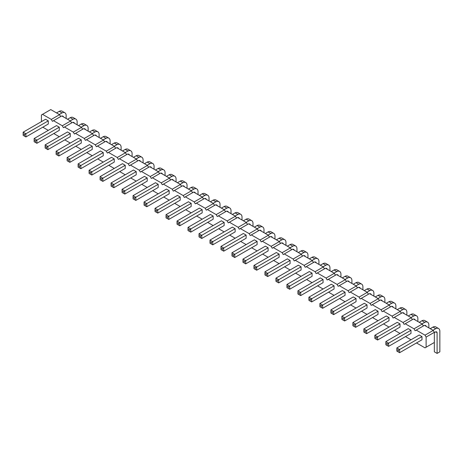 <?xml version="1.0" encoding="UTF-8"?>
<svg xmlns="http://www.w3.org/2000/svg" width="463" height="463" viewBox="0 0 463 463"><rect width="100%" height="100%" fill="white"/><g stroke="black" fill="none" stroke-linecap="round" stroke-linejoin="round"><path stroke-width="0.69" d="M41.421 121.642L41.421 114.98L42.521 114.344L51.312 119.419L52.412 121.323L61.758 115.929L70.55 121.005L71.649 122.909M53.511 120.687L62.308 125.768L63.402 127.666L64.502 127.036L73.299 132.111L74.398 134.015L75.498 133.379L84.289 138.454L85.389 140.358L86.488 139.728L95.28 144.803L96.379 146.707L97.479 146.071L106.27 151.146L107.37 153.05L108.469 152.42L117.261 157.495L118.36 159.399L119.46 158.763L128.251 163.838L129.351 165.742L130.45 165.106L139.241 170.187L140.341 172.091L141.441 171.455L150.232 176.53L151.332 178.434L152.431 177.798L161.228 182.873L162.322 184.778L163.422 184.147L172.219 189.222L173.318 191.126L174.412 190.49L183.209 195.565L184.309 197.469L185.408 196.839L194.2 201.914L195.299 203.818L196.399 203.182L205.19 208.257L206.29 210.161L207.389 209.531L216.18 214.606L217.28 216.51L218.38 215.874L227.171 220.949L228.271 222.853L229.37 222.217L238.161 227.298L239.261 229.202L240.361 228.566L249.152 233.641L250.251 235.545L251.351 234.909L260.148 239.984L261.242 241.889L262.342 241.258L271.139 246.333L272.238 248.237L273.332 247.601L282.129 252.676L283.229 254.581L284.328 253.95L293.12 259.025L294.219 260.929L295.319 260.293L304.11 265.368L305.21 267.273L306.309 266.642L315.1 271.717L316.2 273.621L317.3 272.985L326.091 278.06L327.191 279.965L328.29 279.328L337.081 284.409L338.181 286.308L339.281 285.677L348.072 290.752L349.171 292.657L350.271 292.02L359.068 297.096L360.162 299L361.262 298.369L370.059 303.444L371.158 305.349L372.252 304.712L381.049 309.788L382.149 311.692L383.248 311.061L392.039 316.136L393.139 318.04L394.239 317.404L403.03 322.48L404.13 324.384L405.229 323.747L414.02 328.828L415.12 330.732L416.22 330.096L425.011 335.171L426.11 337.076L426.11 347.227L425.011 347.863L416.492 342.944M48.291 130.363L42.799 127.192M59.281 136.712L53.789 133.541M70.272 143.055L64.779 139.884M81.268 149.404L75.77 146.233M92.259 155.747L86.76 152.576M103.249 162.096L97.751 158.919M114.239 168.439L108.741 165.268M125.23 174.788L119.732 171.611M136.22 181.131L130.728 177.96M147.211 187.474L141.719 184.303M158.201 193.823L152.709 190.652M169.192 200.166L163.699 196.995M180.188 206.515L174.69 203.344M191.178 212.858L185.68 209.687M202.169 219.207L196.671 216.03M213.159 225.55L207.661 222.379M224.15 231.899L218.652 228.722M235.14 238.242L229.648 235.071M246.131 244.586L240.638 241.414M257.121 250.934L251.629 247.763M268.112 257.278L262.619 254.106M279.102 263.626L273.61 260.449M290.098 269.97L284.6 266.798M301.089 276.318L295.591 273.141M312.079 282.661L306.581 279.49M323.07 289.005L317.572 285.833M334.06 295.353L328.562 292.182M345.051 301.697L339.558 298.525M356.041 308.045L350.549 304.874M367.032 314.389L361.539 311.217M378.022 320.737L372.53 317.56M389.018 327.081L383.52 323.909M400.009 333.429L394.511 330.252M410.999 339.773L405.501 336.601M92.259 146.233L89.509 144.641L67.112 157.57L67.112 160.748L69.861 162.334L92.259 149.404L92.259 146.233L69.861 159.162L69.861 162.334M103.249 152.576L100.5 150.99L78.108 163.919L78.108 167.091L80.851 168.677L103.249 155.747L103.249 152.576L80.851 165.505L78.108 163.919M125.23 165.268L122.481 163.682L100.089 176.611L100.089 179.783L102.838 181.369L125.23 168.439L125.23 165.268L102.838 178.197L100.089 176.611M114.239 158.919L111.49 157.333L89.099 170.262L89.099 173.44L91.842 175.026L114.239 162.096L114.239 158.919L91.842 171.848L91.842 175.026M136.22 171.611L133.471 170.025L111.079 182.954L111.079 186.126L113.829 187.718L136.22 174.788L136.22 171.611L113.829 184.54L113.829 187.718M147.211 177.96L144.462 176.374L122.07 189.303L122.07 192.475L124.819 194.061L147.211 181.131L147.211 177.96L124.819 190.889L122.07 189.303M169.192 193.823L169.192 190.652L166.448 189.066L144.051 201.995L144.051 205.167L146.8 206.753L169.192 193.823M158.201 184.303L155.458 182.717L133.06 195.646L133.06 198.818L135.809 200.404L158.201 187.474L158.201 184.303L135.809 197.232L133.06 195.646M257.121 241.414L254.378 239.828L231.98 252.757L231.98 255.929L234.729 257.515L257.121 244.586L257.121 241.414L234.729 254.343L234.729 257.515M246.131 235.071L243.382 233.485L220.99 246.414L220.99 249.586L223.739 251.172L246.131 238.242L246.131 235.071L223.739 248L223.739 251.172M235.14 228.722L232.391 227.136L209.999 240.066L209.999 243.237L212.749 244.829L235.14 231.899L235.14 228.722L212.749 241.651L212.749 244.829M213.159 216.03L210.41 214.444L188.019 227.374L188.019 230.551L190.762 232.137L213.159 219.207L213.159 216.03L190.762 228.959L190.762 232.137M224.15 222.379L221.401 220.793L199.009 233.722L199.009 236.894L201.758 238.48L224.15 225.55L224.15 222.379L201.758 235.308L201.758 238.48M191.178 203.344L188.429 201.752L166.032 214.682L166.032 217.859L168.781 219.445L191.178 206.515L191.178 203.344L168.781 216.273L166.032 214.682M202.169 209.687L199.42 208.101L177.028 221.03L177.028 224.202L179.771 225.788L202.169 212.858L202.169 209.687L179.771 222.616L179.771 225.788M180.188 196.995L177.439 195.409L155.041 208.338L155.041 211.51L157.79 213.096L180.188 200.166L180.188 196.995L157.79 209.924L155.041 208.338M421.99 336.601L419.241 335.015L396.849 347.945L396.849 351.116L399.598 352.702L421.99 339.773L421.99 336.601L399.598 349.53L399.598 352.702M410.999 333.429L410.999 330.252L408.25 328.666L385.858 341.596L385.858 344.767L388.602 346.359L410.999 333.429M400.009 327.081L400.009 323.909L397.26 322.323L374.868 335.253L374.868 338.424L377.611 340.01L400.009 327.081M389.018 317.56L386.269 315.974L363.872 328.904L363.872 332.081L366.621 333.667L389.018 320.737L389.018 317.56L366.621 330.489L366.621 333.667M378.028 311.217L375.279 309.631L352.881 322.561L352.881 325.732L355.63 327.318L378.028 314.389L378.028 311.217L355.63 324.146L355.63 327.318M334.06 289.005L334.06 285.833L331.311 284.247L308.919 297.177L308.919 300.348L311.668 301.934L334.06 289.005M345.051 292.182L342.302 290.596L319.91 303.525L319.91 306.697L322.659 308.283L345.051 295.353L345.051 292.182L322.659 305.111L322.659 308.283M356.041 301.697L356.041 298.525L353.298 296.939L330.9 309.869L330.9 313.04L333.649 314.626L356.041 301.697M367.032 308.045L367.032 304.874L364.288 303.282L341.891 316.212L341.891 319.389L344.64 320.975L367.032 308.045M323.07 279.49L320.321 277.904L297.929 290.833L297.929 294.005L300.678 295.591L323.07 282.661L323.07 279.49L300.678 292.419L297.929 290.833M312.079 276.318L312.079 273.141L309.33 271.555L286.938 284.485L286.938 287.656L289.682 289.248L312.079 276.318M290.098 260.449L287.349 258.863L264.952 271.793L264.952 274.97L267.701 276.556L290.098 263.626L290.098 260.449L267.701 273.378L264.952 271.793M301.089 269.97L301.089 266.798L298.34 265.212L275.948 278.141L275.948 281.313L278.691 282.899L301.089 269.97M279.108 257.278L279.108 254.106L276.359 252.52L253.961 265.449L253.961 268.621L256.71 270.207L279.108 257.278M268.112 250.934L268.112 247.763L265.368 246.171L242.971 259.101L242.971 262.278L245.72 263.864L268.112 250.934M70.272 133.541L67.529 131.955L45.131 144.884L45.131 148.056L47.88 149.642L70.272 136.712L70.272 133.541L47.88 146.47L47.88 149.642M81.268 139.884L78.519 138.298L56.121 151.227L56.121 154.399L58.87 155.985L81.268 143.055L81.268 139.884L58.87 152.813L58.87 155.985M48.291 120.849L45.542 119.263L23.15 132.192L23.15 135.364L25.899 136.95L48.291 124.02L48.291 120.849L25.899 133.778L25.899 136.95M59.281 127.192L56.538 125.606L34.14 138.535L34.14 141.707L36.89 143.293L59.281 130.363L59.281 127.192L36.89 140.121L36.89 143.293M51.312 119.419L59.559 114.662L60.659 116.566M62.308 125.768L70.55 121.005M42.521 114.344L50.768 109.586L59.559 114.662M64.502 127.036L72.749 122.273L81.54 127.354L82.64 129.258M75.498 133.379L83.739 128.621L92.531 133.697L93.63 135.601M86.488 139.728L94.73 134.964L103.521 140.046L104.621 141.944M97.479 146.071L105.72 141.313L114.511 146.389L115.611 148.293M108.469 152.42L116.711 147.656L125.502 152.732L126.602 154.636M119.46 158.763L127.701 154.005L136.498 159.081L137.592 160.985M130.45 165.106L138.692 160.348L147.489 165.424L148.588 167.328M141.441 171.455L149.688 166.697L158.479 171.773L159.579 173.677M152.431 177.798L160.678 173.04L169.47 178.116L170.569 180.02M163.422 184.147L171.669 179.384L180.46 184.465L181.56 186.369M174.412 190.49L182.659 185.732L191.451 190.808L192.55 192.712M185.408 196.839L193.65 192.076L202.441 197.151L203.541 199.055M196.399 203.182L204.64 198.424L213.431 203.5L214.531 205.404M207.389 209.531L215.631 204.768L224.422 209.843L225.522 211.747M218.38 215.874L226.621 211.116L235.418 216.192L236.512 218.096M229.37 222.217L237.612 217.46L246.409 222.535L247.508 224.439M240.361 228.566L248.602 223.808L257.399 228.884L258.499 230.788M251.351 234.909L259.598 230.152L268.39 235.227L269.489 237.131M262.342 241.258L270.589 236.495L279.38 241.576L280.48 243.474M273.332 247.601L281.579 242.844L290.37 247.919L291.47 249.823M284.328 253.95L292.57 249.187L301.361 254.262L302.461 256.166M295.319 260.293L303.56 255.535L312.351 260.611L313.451 262.515M306.309 266.642L314.551 261.879L323.342 266.954L324.441 268.858M317.3 272.985L325.541 268.227L334.338 273.303L335.432 275.207M328.29 279.328L336.532 274.571L345.329 279.646L346.428 281.55M339.281 285.677L347.522 280.914L356.319 285.995L357.419 287.899M350.271 292.02L358.518 287.263L367.309 292.338L368.409 294.242M361.262 298.369L369.509 293.606L378.3 298.687L379.4 300.585M372.252 304.712L380.499 299.955L389.29 305.03L390.39 306.934M383.248 311.061L391.49 306.298L400.281 311.373L401.38 313.277M394.239 317.404L402.48 312.647L411.271 317.722L412.371 319.626M405.229 323.747L413.471 318.99L422.262 324.065L423.361 325.969M416.22 330.096L424.461 325.339L433.258 330.414L434.352 332.318L434.352 351.828L437.101 353.414L439.85 351.828L439.85 331.045A6.279 3.623 120 0 0 438.559 328.522A6.279 3.623 120 0 0 435.729 328.666L432.98 330.252M426.11 347.227L434.352 342.47M426.11 337.076L434.352 332.318M425.011 335.171L433.258 330.414M414.02 328.828L422.262 324.065M403.03 322.48L411.271 317.722M392.039 316.136L400.281 311.373M381.049 309.788L389.29 305.03M370.059 303.444L378.3 298.687M359.068 297.096L367.309 292.338M348.072 290.752L356.319 285.995M337.081 284.409L345.329 279.646M326.091 278.06L334.338 273.303M315.1 271.717L323.342 266.954M304.11 265.368L312.351 260.611M293.12 259.025L301.361 254.262M282.129 252.676L290.37 247.919M271.139 246.333L279.38 241.576M260.148 239.984L268.39 235.227M249.152 233.641L257.399 228.884M238.161 227.298L246.409 222.535M227.171 220.949L235.418 216.192M216.18 214.606L224.422 209.843M205.19 208.257L213.431 203.5M194.2 201.914L202.441 197.151M183.209 195.565L191.451 190.808M172.219 189.222L180.46 184.465M161.228 182.873L169.47 178.116M150.232 176.53L158.479 171.773M139.241 170.187L147.489 165.424M128.251 163.838L136.498 159.081M117.261 157.495L125.502 152.732M106.27 151.146L114.511 146.389M95.28 144.803L103.521 140.046M84.289 138.454L92.531 133.697M73.299 132.111L81.54 127.354M68.489 161.541L68.489 159.955L69.861 159.162L67.112 157.57M78.108 165.505L79.48 166.298L80.851 165.505L80.851 168.677M100.089 178.197L101.461 178.99L102.838 178.197L102.838 181.369M90.47 174.233L90.47 172.641L91.842 171.848L89.099 170.262M112.451 186.919L112.451 185.333L113.829 184.54L111.079 182.954M122.07 190.889L123.442 191.682L124.819 190.889L124.819 194.061M169.192 190.652L146.8 203.581L146.8 206.753M145.428 205.96L145.428 204.374L146.8 203.581L144.051 201.995M133.06 197.232L134.432 198.025L135.809 197.232L135.809 200.404M233.352 256.722L233.352 255.136L234.729 254.343L231.98 252.757M222.362 250.379L222.362 248.793L223.739 248L220.99 246.414M211.371 244.03L211.371 242.444L212.749 241.651L209.999 240.066M189.39 231.344L189.39 229.752L190.762 228.959L188.019 227.374M200.381 237.687L200.381 236.101L201.758 235.308L199.009 233.722M166.032 216.273L167.409 217.066L168.781 216.273L168.781 219.445M178.4 224.995L178.4 223.409L179.771 222.616L177.028 221.03M155.041 209.924L156.419 210.717L157.79 209.924L157.79 213.096M398.221 351.909L398.221 350.323L399.598 349.53L396.849 347.945M410.999 330.252L388.602 343.181L388.602 346.359M387.23 345.566L387.23 343.974L388.602 343.181L385.858 341.596M400.009 323.909L377.611 336.838L377.611 340.01M376.24 339.217L376.24 337.631L377.611 336.838L374.868 335.253M365.249 332.874L365.249 331.288L366.621 330.489L363.872 328.904M354.259 326.525L354.259 324.939L355.63 324.146L352.881 322.561M334.06 285.833L311.668 298.762L311.668 301.934M310.291 301.141L310.291 299.555L311.668 298.762L308.919 297.177M321.281 307.49L321.281 305.904L322.659 305.111L319.91 303.525M356.041 298.525L333.649 311.454L333.649 314.626M332.272 313.833L332.272 312.247L333.649 311.454L330.9 309.869M367.032 304.874L344.64 317.803L344.64 320.975M343.268 320.182L343.268 318.596L344.64 317.803L341.891 316.212M297.929 292.419L299.301 293.212L300.678 292.419L300.678 295.591M312.079 273.141L289.682 286.07L289.682 289.248M288.31 288.455L288.31 286.863L289.682 286.07L286.938 284.485M264.952 273.378L266.329 274.177L267.701 273.378L267.701 276.556M301.089 266.798L278.691 279.727L278.691 282.899M277.32 282.106L277.32 280.52L278.691 279.727L275.948 278.141M279.108 254.106L256.71 267.035L256.71 270.207M255.339 269.414L255.339 267.828L256.71 267.035L253.961 265.449M268.112 247.763L245.72 260.692L245.72 263.864M244.348 263.071L244.348 261.485L245.72 260.692L242.971 259.101M46.508 148.849L46.508 147.263L47.88 146.47L45.131 144.884M57.499 155.192L57.499 153.606L58.87 152.813L56.121 151.227M24.522 136.157L24.522 134.571L25.899 133.778L23.15 132.192M35.512 142.5L35.512 140.914L36.89 140.121L34.14 138.535M110.119 143.848L110.119 140.677A6.279 3.623 120 0 0 108.828 138.153L106.079 136.568A6.279 3.623 120 0 0 103.249 136.712L100.5 138.298M108.828 138.153A6.279 3.623 120 0 0 105.998 138.298L103.249 139.884M105.998 138.298L103.249 136.712M105.998 141.47A2.518 1.453 -60 0 1 106.884 141.516A2.518 1.453 -60 0 1 107.37 142.263M121.109 150.197L121.109 147.026A6.279 3.623 120 0 0 119.819 144.497A6.279 3.623 120 0 0 116.989 144.641L114.239 146.233M116.989 144.641L114.239 143.055L111.49 144.641M116.989 147.819A2.518 1.453 -60 0 1 117.88 147.859A2.518 1.453 -60 0 1 118.36 148.611M119.819 144.497L117.07 142.911A6.279 3.623 120 0 0 114.239 143.055M143.09 162.889L143.09 159.712A6.279 3.623 120 0 0 141.8 157.189A6.279 3.623 120 0 0 138.969 157.333L136.22 158.919M138.969 157.333L136.22 155.747L133.471 157.333M138.969 160.511A2.518 1.453 -60 0 1 139.861 160.551A2.518 1.453 -60 0 1 140.341 161.303M141.8 157.189L139.05 155.603A6.279 3.623 120 0 0 136.22 155.747M132.1 156.54L132.1 153.369A6.279 3.623 120 0 0 130.809 150.845A6.279 3.623 120 0 0 127.979 150.99L125.23 152.576M127.979 150.99L125.23 149.404L122.481 150.99M127.979 154.162A2.518 1.453 -60 0 1 128.87 154.208A2.518 1.453 -60 0 1 129.351 154.955M130.809 150.845L128.06 149.254A6.279 3.623 120 0 0 125.23 149.404M154.081 169.232L154.081 166.061A6.279 3.623 120 0 0 152.79 163.532A6.279 3.623 120 0 0 149.96 163.682L147.211 165.268M149.96 163.682L147.211 162.096L144.462 163.682M149.96 166.854A2.518 1.453 -60 0 1 150.851 166.894A2.518 1.453 -60 0 1 151.332 167.647M152.79 163.532L150.047 161.946A6.279 3.623 120 0 0 147.211 162.096M165.071 175.581L165.071 172.404A6.279 3.623 120 0 0 163.78 169.88A6.279 3.623 120 0 0 160.95 170.025L158.201 171.611M160.95 170.025L158.201 168.439L155.458 170.025M160.95 173.197A2.518 1.453 -60 0 1 161.842 173.243A2.518 1.453 -60 0 1 162.322 173.99M163.78 169.88L161.037 168.295A6.279 3.623 120 0 0 158.201 168.439M182.931 185.889A2.518 1.453 -60 0 1 183.823 185.935A2.518 1.453 -60 0 1 184.309 186.682M187.052 188.267L187.052 185.096A6.279 3.623 120 0 0 185.767 182.572A6.279 3.623 120 0 0 182.931 182.717L180.188 184.303M185.767 182.572L183.018 180.987A6.279 3.623 120 0 0 180.188 181.131L177.439 182.717M182.931 182.717L180.188 181.131M176.062 181.924L176.062 178.753A6.279 3.623 120 0 0 174.777 176.224A6.279 3.623 120 0 0 171.941 176.374L169.192 177.96M171.941 176.374L169.192 174.788L166.448 176.374M171.941 179.546A2.518 1.453 -60 0 1 172.832 179.586A2.518 1.453 -60 0 1 173.318 180.339M174.777 176.224L172.028 174.638A6.279 3.623 120 0 0 169.192 174.788M274.981 239.035L274.981 235.864A6.279 3.623 120 0 0 273.697 233.335L270.948 231.749A6.279 3.623 120 0 0 268.112 231.894L265.368 233.485M273.697 233.335A6.279 3.623 120 0 0 270.861 233.485L268.112 235.071M270.861 233.485L268.112 231.894M270.861 236.657A2.518 1.453 -60 0 1 271.752 236.697A2.518 1.453 -60 0 1 272.238 237.45M263.991 232.692L263.991 229.515A6.279 3.623 120 0 0 262.7 226.992L259.957 225.406A6.279 3.623 120 0 0 257.121 225.55L254.378 227.136M262.7 226.992A6.279 3.623 120 0 0 259.87 227.136L257.121 228.722M259.87 227.136L257.121 225.55M259.87 230.308A2.518 1.453 -60 0 1 260.762 230.354A2.518 1.453 -60 0 1 261.242 231.101M253.001 226.343L253.001 223.172A6.279 3.623 120 0 0 251.71 220.643A6.279 3.623 120 0 0 248.88 220.793L246.131 222.379M248.88 220.793L246.131 219.207L243.382 220.793M248.88 223.965A2.518 1.453 -60 0 1 249.771 224.005A2.518 1.453 -60 0 1 250.251 224.758M251.71 220.643L248.967 219.057A6.279 3.623 120 0 0 246.131 219.207M231.02 213.651L231.02 210.48A6.279 3.623 120 0 0 229.729 207.956L226.98 206.365A6.279 3.623 120 0 0 224.15 206.515L221.401 208.101M229.729 207.956A6.279 3.623 120 0 0 226.899 208.101L224.15 209.687M226.899 208.101L224.15 206.515M226.899 211.273A2.518 1.453 -60 0 1 227.79 211.319A2.518 1.453 -60 0 1 228.271 212.066M242.01 220L242.01 216.823A6.279 3.623 120 0 0 240.719 214.3A6.279 3.623 120 0 0 237.889 214.444L235.14 216.03M237.889 214.444L235.14 212.858L232.391 214.444M237.889 217.622A2.518 1.453 -60 0 1 238.781 217.662A2.518 1.453 -60 0 1 239.261 218.414M240.719 214.3L237.97 212.714A6.279 3.623 120 0 0 235.14 212.858M209.039 200.959L209.039 197.788A6.279 3.623 120 0 0 207.748 195.264A6.279 3.623 120 0 0 204.918 195.409L202.169 196.995M204.918 195.409L202.169 193.823L199.42 195.409M204.918 198.581A2.518 1.453 -60 0 1 205.804 198.627A2.518 1.453 -60 0 1 206.29 199.374M207.748 195.264L204.999 193.679A6.279 3.623 120 0 0 202.169 193.823M220.029 207.308L220.029 204.137A6.279 3.623 120 0 0 218.739 201.608L215.989 200.022A6.279 3.623 120 0 0 213.159 200.166L210.41 201.752M218.739 201.608A6.279 3.623 120 0 0 215.908 201.752L213.159 203.344M215.908 201.752L213.159 200.166M215.908 204.93A2.518 1.453 -60 0 1 216.8 204.97A2.518 1.453 -60 0 1 217.28 205.722M198.048 194.616L198.048 191.445A6.279 3.623 120 0 0 196.758 188.916A6.279 3.623 120 0 0 193.922 189.066L191.178 190.652M193.922 189.066L191.178 187.474L188.429 189.066M193.922 192.238A2.518 1.453 -60 0 1 194.813 192.278A2.518 1.453 -60 0 1 195.299 193.03M196.758 188.916L194.009 187.33A6.279 3.623 120 0 0 191.178 187.474M434.352 332.637L435.729 331.838A2.518 1.453 -60 0 1 436.621 331.884A2.518 1.453 -60 0 1 437.101 332.637L437.101 353.414M438.559 328.522L435.81 326.936A6.279 3.623 120 0 0 432.98 327.081L430.231 328.666M435.729 328.666L432.98 327.081M424.739 325.495A2.518 1.453 -60 0 1 425.63 325.535A2.518 1.453 -60 0 1 426.11 326.288M428.86 327.873L428.86 324.702A6.279 3.623 120 0 0 427.569 322.179A6.279 3.623 120 0 0 424.739 322.323L421.99 323.909M427.569 322.179L424.82 320.587A6.279 3.623 120 0 0 421.99 320.737L419.241 322.323M424.739 322.323L421.99 320.737M413.748 319.152A2.518 1.453 -60 0 1 414.64 319.192A2.518 1.453 -60 0 1 415.12 319.945M417.869 321.53L417.869 318.359A6.279 3.623 120 0 0 416.578 315.83A6.279 3.623 120 0 0 413.748 315.974L410.999 317.56M416.578 315.83L413.829 314.244A6.279 3.623 120 0 0 410.999 314.389L408.25 315.974M413.748 315.974L410.999 314.389M406.879 315.181L406.879 312.01A6.279 3.623 120 0 0 405.588 309.487L402.839 307.901A6.279 3.623 120 0 0 400.009 308.045L397.26 309.631M405.588 309.487A6.279 3.623 120 0 0 402.758 309.631L400.009 311.217M402.758 309.631L400.009 308.045M402.758 312.803A2.518 1.453 -60 0 1 403.643 312.849A2.518 1.453 -60 0 1 404.13 313.596M395.888 308.838L395.888 305.667A6.279 3.623 120 0 0 394.598 303.138A6.279 3.623 120 0 0 391.762 303.282L389.018 304.874M391.762 303.282L389.018 301.697L386.269 303.282M391.762 306.46A2.518 1.453 -60 0 1 392.653 306.5A2.518 1.453 -60 0 1 393.139 307.253M394.598 303.138L391.848 301.552A6.279 3.623 120 0 0 389.018 301.697M347.8 281.076A2.518 1.453 -60 0 1 348.691 281.116A2.518 1.453 -60 0 1 349.171 281.869M351.921 283.454L351.921 280.283A6.279 3.623 120 0 0 350.63 277.754A6.279 3.623 120 0 0 347.8 277.904L345.051 279.49M350.63 277.754L347.887 276.168A6.279 3.623 120 0 0 345.051 276.318L342.302 277.904M347.8 277.904L345.051 276.318M362.911 289.803L362.911 286.626A6.279 3.623 120 0 0 361.62 284.103A6.279 3.623 120 0 0 358.79 284.247L356.041 285.833M358.79 284.247L356.041 282.661L353.298 284.247M358.79 287.419A2.518 1.453 -60 0 1 359.682 287.465A2.518 1.453 -60 0 1 360.162 288.212M361.62 284.103L358.877 282.517A6.279 3.623 120 0 0 356.041 282.661M369.781 293.768A2.518 1.453 -60 0 1 370.672 293.808A2.518 1.453 -60 0 1 371.158 294.561M373.901 296.146L373.901 292.975A6.279 3.623 120 0 0 372.617 290.446A6.279 3.623 120 0 0 369.781 290.596L367.032 292.182M372.617 290.446L369.868 288.86A6.279 3.623 120 0 0 367.032 289.005L364.288 290.596M369.781 290.596L367.032 289.005M380.771 300.111A2.518 1.453 -60 0 1 381.662 300.157A2.518 1.453 -60 0 1 382.149 300.904M384.892 302.489L384.892 299.318A6.279 3.623 120 0 0 383.607 296.795A6.279 3.623 120 0 0 380.771 296.939L378.028 298.525M383.607 296.795L380.858 295.209A6.279 3.623 120 0 0 378.028 295.353L375.279 296.939M380.771 296.939L378.028 295.353M340.93 277.111L340.93 273.934A6.279 3.623 120 0 0 339.639 271.411A6.279 3.623 120 0 0 336.809 271.555L334.06 273.141M336.809 271.555L334.06 269.97L331.311 271.555M336.809 274.727A2.518 1.453 -60 0 1 337.701 274.773A2.518 1.453 -60 0 1 338.181 275.526M339.639 271.411L336.89 269.825A6.279 3.623 120 0 0 334.06 269.97M325.819 268.384A2.518 1.453 -60 0 1 326.71 268.43A2.518 1.453 -60 0 1 327.191 269.177M329.94 270.762L329.94 267.591A6.279 3.623 120 0 0 328.649 265.067A6.279 3.623 120 0 0 325.819 265.212L323.07 266.798M328.649 265.067L325.9 263.476A6.279 3.623 120 0 0 323.07 263.626L320.321 265.212M325.819 265.212L323.07 263.626M307.959 258.07L307.959 254.899A6.279 3.623 120 0 0 306.668 252.376A6.279 3.623 120 0 0 303.838 252.52L301.089 254.106M303.838 252.52L301.089 250.934L298.34 252.52M303.838 255.692A2.518 1.453 -60 0 1 304.723 255.738A2.518 1.453 -60 0 1 305.21 256.485M306.668 252.376L303.919 250.79A6.279 3.623 120 0 0 301.089 250.934M314.828 262.041A2.518 1.453 -60 0 1 315.72 262.081A2.518 1.453 -60 0 1 316.2 262.834M318.949 264.419L318.949 261.248A6.279 3.623 120 0 0 317.659 258.719A6.279 3.623 120 0 0 314.828 258.863L312.079 260.449M317.659 258.719L314.909 257.133A6.279 3.623 120 0 0 312.079 257.278L309.33 258.863M314.828 258.863L312.079 257.278M292.842 249.349A2.518 1.453 -60 0 1 293.733 249.389A2.518 1.453 -60 0 1 294.219 250.142M296.968 251.727L296.968 248.556A6.279 3.623 120 0 0 295.678 246.027A6.279 3.623 120 0 0 292.842 246.171L290.098 247.763M295.678 246.027L292.929 244.441A6.279 3.623 120 0 0 290.098 244.586L287.349 246.171M292.842 246.171L290.098 244.586M281.851 243A2.518 1.453 -60 0 1 282.743 243.046A2.518 1.453 -60 0 1 283.229 243.793M285.972 245.378L285.972 242.207A6.279 3.623 120 0 0 284.687 239.684A6.279 3.623 120 0 0 281.851 239.828L279.108 241.414M284.687 239.684L281.938 238.098A6.279 3.623 120 0 0 279.108 238.242L276.359 239.828M281.851 239.828L279.108 238.242M88.132 131.156L88.132 127.985A6.279 3.623 120 0 0 86.847 125.461L84.098 123.876A6.279 3.623 120 0 0 81.268 124.02L78.519 125.606M86.847 125.461A6.279 3.623 120 0 0 84.011 125.606L81.268 127.192M84.011 125.606L81.268 124.02M84.011 128.778A2.518 1.453 -60 0 1 84.903 128.824A2.518 1.453 -60 0 1 85.389 129.571M99.128 137.505L99.128 134.334A6.279 3.623 120 0 0 97.838 131.805A6.279 3.623 120 0 0 95.002 131.955L92.259 133.541M95.002 131.955L92.259 130.363L89.509 131.955M95.002 135.127A2.518 1.453 -60 0 1 95.893 135.167A2.518 1.453 -60 0 1 96.379 135.919M97.838 131.805L95.089 130.219A6.279 3.623 120 0 0 92.259 130.363M66.151 118.47L66.151 115.293A6.279 3.623 120 0 0 64.861 112.769A6.279 3.623 120 0 0 62.03 112.914L59.281 114.5M62.03 112.914L59.281 111.328L56.538 112.914M62.03 116.086A2.518 1.453 -60 0 1 62.922 116.132A2.518 1.453 -60 0 1 63.402 116.879M64.861 112.769L62.117 111.184A6.279 3.623 120 0 0 59.281 111.328M77.142 124.813L77.142 121.642A6.279 3.623 120 0 0 75.857 119.113L73.108 117.527A6.279 3.623 120 0 0 70.272 117.677L67.529 119.263M75.857 119.113A6.279 3.623 120 0 0 73.021 119.263L70.272 120.849M73.021 119.263L70.272 117.677M73.021 122.435A2.518 1.453 -60 0 1 73.912 122.475A2.518 1.453 -60 0 1 74.398 123.227M68.489 159.955L67.112 159.162M79.48 166.298L79.48 167.884M101.461 178.99L101.461 180.576M90.47 172.641L89.099 171.848M112.451 185.333L111.079 184.54M123.442 191.682L123.442 193.268M145.428 204.374L144.051 203.581M134.432 198.025L134.432 199.611M233.352 255.136L231.98 254.343M222.362 248.793L220.99 248M211.371 242.444L209.999 241.651M189.39 229.752L188.019 228.959M200.381 236.101L199.009 235.308M167.409 217.066L167.409 218.652M178.4 223.409L177.028 222.616M156.419 210.717L156.419 212.303M398.221 350.323L396.849 349.53M387.23 343.974L385.858 343.181M376.24 337.631L374.868 336.838M365.249 331.288L363.872 330.489M354.259 324.939L352.881 324.146M310.291 299.555L308.919 298.762M321.281 305.904L319.91 305.111M332.272 312.247L330.9 311.454M343.268 318.596L341.891 317.803M299.301 293.212L299.301 294.798M288.31 286.863L286.938 286.07M266.329 274.177L266.329 275.763M277.32 280.52L275.948 279.727M255.339 267.828L253.961 267.035M244.348 261.485L242.971 260.692M46.508 147.263L45.131 146.47M57.499 153.606L56.121 152.813M24.522 134.571L23.15 133.778M35.512 140.914L34.14 140.121M437.101 332.637L435.729 331.838"/></g></svg>
